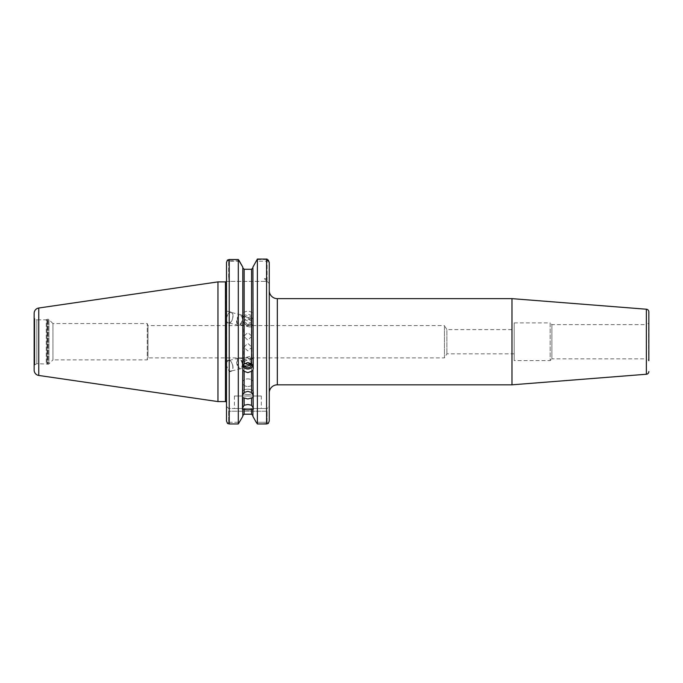 <?xml version="1.0" encoding="UTF-8"?>
<svg xmlns="http://www.w3.org/2000/svg" width="683" height="683" viewBox="0 0 683 683"><rect width="100%" height="100%" fill="white"/><g stroke="black" fill="none" stroke-linecap="round" stroke-linejoin="round"><path stroke-width="0.51" stroke-dasharray="3.42 2.56" d="M252.898 369.853L252.898 317.134L251.549 319.542L247.844 320.959L244.147 319.542L242.798 317.134L242.798 394.902L244.147 392.452L244.147 319.542M247.844 386.493A5.387 3.808 180 0 0 253.231 382.685A5.387 3.808 180 0 0 247.844 378.877A5.387 3.808 0 0 0 242.465 382.685A5.387 3.808 0 0 0 247.844 386.493A5.387 3.808 0 0 0 253.231 382.685A5.387 3.808 0 0 0 247.844 378.877A5.387 3.808 180 0 0 242.465 382.685A5.387 3.808 180 0 0 247.844 386.493M247.844 389.19A5.387 2.689 0 0 1 253.231 391.888A5.387 2.689 0 0 1 247.844 394.578A5.387 2.689 180 0 1 242.465 391.888A5.387 2.689 180 0 1 247.844 389.19A5.387 2.689 180 0 1 253.231 391.888A5.387 2.689 180 0 1 247.844 394.578A5.387 2.689 0 0 1 242.465 391.888A5.387 2.689 0 0 1 247.844 389.19M242.798 416.34L242.465 391.888L242.798 415.606L242.798 409.416L244.147 409.194L247.844 409.86L251.549 409.194L251.549 414.197L252.898 415.606L252.898 397.557L252.898 408.152L252.898 397.557L251.549 397.984L251.549 405.284L247.844 404.473L244.147 405.284L242.798 407.538L242.798 397.557L242.798 407.538M242.798 394.902L242.798 369.853M242.465 397.156L242.798 317.134M242.798 398.052L242.798 397.557L247.844 398.966L251.549 397.984M251.549 319.542L251.549 392.452L247.844 391.35L244.147 392.452M261.316 396.003L234.38 396.003L261.316 396.003L261.316 408.519L234.38 408.519L261.316 408.519M234.38 396.003L234.38 408.519M648.85 360.701A0.538 0.538 0 0 0 648.577 360.231L648.577 323.23L648.577 360.231L646.161 358.831L646.161 324.63L648.577 323.23A0.538 0.538 0 0 0 648.85 322.769L648.85 360.701M34.15 317.484A1.349 1.349 0 0 0 34.824 318.645L34.824 364.824L34.824 318.645L36.839 319.815L36.839 363.655L46.948 364.048A1.076 1.076 0 0 0 47.494 364.193L47.494 319.277L47.494 364.193L48.203 364.193L48.203 319.277L48.203 364.193A1.076 1.076 0 0 0 48.963 363.877L48.963 319.593L48.963 363.877L52.932 359.915L52.932 323.554L147.263 323.563L147.263 359.898L147.263 323.563L147.989 325.578L147.989 357.892L147.989 325.578L444.437 325.578L444.437 357.892L446.87 353.854L514.197 353.854L514.197 329.616L446.87 329.616L446.87 353.854L446.87 329.616L444.437 325.578L444.437 357.892L147.989 357.892L147.263 359.898L52.932 359.898L52.932 323.563L48.963 319.593A1.076 1.076 0 0 0 48.203 319.277L47.494 319.277A1.076 1.076 0 0 0 46.948 319.422L46.265 319.815L46.265 363.655L46.265 319.815L36.839 319.815L36.839 363.655L34.824 364.824A1.349 1.349 0 0 0 34.15 365.986L34.15 317.484L34.15 365.986M242.661 317.194L242.661 319.934A5.387 2.903 -76.5 0 1 242.653 320.02A5.387 2.903 -76.5 0 1 238.435 325.253A5.387 2.903 -76.5 0 1 236.728 320.02A5.387 2.903 -76.5 0 1 240.945 314.778A5.387 2.903 -76.5 0 1 242.661 317.194L242.61 320.131L243.353 322.299L244.403 321.488L247.844 324.997C249.688 325.074 250.968 324.177 251.686 322.308L251.89 321.087L247.844 317.407L244.403 317.535L243.353 316.733L242.465 318.824M226.799 317.638A5.387 2.903 -76.5 0 1 231.016 312.404A5.387 2.903 -76.5 0 1 232.724 317.638A5.387 2.903 -76.5 0 1 228.506 322.88A5.387 2.903 -76.5 0 1 226.799 317.638M247.844 318.952L249.355 319.806A4.439 2.399 -76.5 0 1 251.754 318.338A4.439 2.399 -76.5 0 1 253.162 322.658A4.439 2.399 -76.5 0 1 249.688 326.978A4.439 2.399 -76.5 0 1 249.355 326.85L247.844 326.542L243.805 322.863L244.01 321.642C244.736 319.772 246.008 318.876 247.844 318.952M237.249 320.02A4.439 2.399 -76.5 0 1 240.723 315.7A4.439 2.399 -76.5 0 1 242.132 320.02A4.439 2.399 -76.5 0 1 238.657 324.34A4.439 2.399 -76.5 0 1 237.249 320.02M249.355 319.806C250.84 319.926 251.686 320.984 251.89 322.965L251.89 336.207L247.844 340.177L243.805 336.207L247.844 332.587L251.89 336.207M226.517 320.643L226.517 322.683L228.446 323.144A5.652 3.048 103.5 0 0 231.904 320.583A5.652 3.048 103.5 0 0 232.869 314.607A5.652 3.048 103.5 0 0 231.076 312.14A5.652 3.048 103.5 0 0 226.517 319.226L226.517 311.047L231.076 312.14M226.517 313.087L226.517 319.226A5.652 3.048 103.5 0 0 226.654 320.677A5.652 3.048 103.5 0 0 228.446 323.144M251.89 322.965L249.355 326.85M242.798 267.13L242.798 313.617L244.147 312.191L247.844 310.833L251.549 312.191L252.898 313.369L252.898 317.134M243.353 316.733A5.387 5.063 0 0 1 253.231 319.516A5.387 5.063 0 0 1 243.353 322.299M232.724 365.823A5.387 2.903 -103.5 0 0 228.506 360.59A5.387 2.903 -103.5 0 0 226.799 365.823A5.387 2.903 -103.5 0 0 231.016 371.065A5.387 2.903 -103.5 0 0 232.724 365.823M242.661 363.527A5.387 2.903 -103.5 0 0 242.653 363.45A5.387 2.903 -103.5 0 0 238.435 358.208A5.387 2.903 -103.5 0 0 236.728 363.45A5.387 2.903 -103.5 0 0 240.945 368.683A5.387 2.903 -103.5 0 0 242.661 366.276L242.661 363.527L242.661 366.276M250.661 364.953A4.439 2.399 -103.5 0 0 251.754 365.132A4.439 2.399 -103.5 0 0 253.162 360.812A4.439 2.399 -103.5 0 0 249.688 356.483A4.439 2.399 -103.5 0 0 249.355 356.62L247.844 356.927L243.805 360.607L244.907 363.356M242.132 363.45A4.439 2.399 -103.5 0 0 238.657 359.13A4.439 2.399 -103.5 0 0 237.249 363.45A4.439 2.399 -103.5 0 0 240.723 367.77A4.439 2.399 -103.5 0 0 242.132 363.45M242.824 366.19L242.465 364.637L243.353 361.17L244.403 361.981L247.844 358.473C249.688 358.396 250.968 359.292 251.686 361.162L251.523 363.902M250.593 363.236L251.89 360.504L251.89 347.263L247.844 343.293L243.805 347.263L247.844 350.883L251.89 347.263M251.89 360.504L249.355 356.62M226.517 367.352L226.517 360.786L228.446 360.325A5.652 3.048 -103.5 0 0 226.517 364.244L226.517 372.423L231.076 371.33A5.652 3.048 -103.5 0 0 232.869 365.823A5.652 3.048 -103.5 0 0 228.446 360.325M226.517 364.244A5.652 3.048 -103.5 0 0 226.654 365.823A5.652 3.048 -103.5 0 0 231.076 371.33M244.147 312.191L244.147 269.273L242.798 267.864L242.798 366.575M243.353 361.17A5.387 5.063 0 0 1 252.804 365.934M514.197 322.88L550.148 322.88L550.148 360.59L551.898 358.831L551.898 324.63L551.898 358.831L646.161 358.831L646.161 324.63L551.898 324.63L550.148 322.88L550.148 360.59L514.197 360.59L514.197 322.88L514.197 360.59M226.517 406.368L229.462 409.313L228.668 411.217L228.668 422.265L228.668 411.217L229.462 409.313L228.668 408.519L267.104 408.519L228.668 408.519L229.462 409.313L226.517 406.368L226.517 421.001L226.346 281.379M269.256 290.565L269.256 392.904M244.403 361.981A4.038 3.799 0 0 1 251.873 364.261M244.403 317.535A4.038 3.799 0 0 1 251.89 319.516A4.038 3.799 0 0 1 244.403 321.488M252.898 316.895L252.898 398.052M252.898 407.538L251.549 405.284M251.549 392.452L252.898 394.902M252.898 267.13L252.898 313.369M264.406 281.379L231.366 281.379C229.932 281.405 229.027 280.5 228.668 278.69C229.027 280.5 229.932 281.405 231.366 281.379L267.104 281.379L264.406 278.69L267.104 281.379L264.406 281.379C265.849 281.405 266.746 280.5 267.104 278.69L267.104 261.205L256.185 261.205L257.389 259.523L257.389 423.947L268.282 423.443L267.104 422.265L267.104 411.217L267.104 422.265L256.185 422.265L267.104 422.265L268.282 423.443M251.549 409.194L252.898 409.416L252.898 410.022L253.231 409.612L253.231 382.685L253.231 397.156M238.307 259.625L238.307 423.947L229.215 423.947L229.215 259.625L238.307 259.625L239.289 260.812M242.798 313.369L242.798 316.895M251.549 414.197L244.147 414.197L244.147 409.194M252.898 416.34L252.898 415.606M242.798 267.864L242.798 313.617M252.898 313.617L252.898 366.575M269.256 283.539L269.256 262.468L269.256 283.539L267.104 281.379L269.256 283.539M269.256 421.001L269.256 406.368L266.31 409.313L267.104 408.519L266.31 409.313L267.104 411.217L266.31 409.313L269.256 406.368L269.256 421.001M257.389 259.523L266.566 259.523L266.566 423.947M244.147 269.273L251.549 269.273L251.549 312.191M252.898 267.864L251.549 269.273M511.977 298.642L511.977 384.828M217.954 281.883L217.954 401.587M34.15 313.343L34.15 370.126M514.197 329.616L514.197 353.854M228.668 422.265L239.511 422.265L228.668 422.265L227.49 423.443L228.668 422.265M239.229 260.812L228.668 260.812L228.668 278.69L228.668 261.205L239.511 261.205M267.104 259.105L267.104 281.379M226.517 281.379L231.366 281.379L226.517 281.379M242.661 319.934L242.465 318.662M228.668 261.205L227.49 260.027M229.215 259.625L227.43 260.095L228.668 260.812M267.104 261.205L268.282 260.027L266.566 259.523M46.948 319.422L46.948 364.048L46.948 319.422M225.441 281.883L225.441 401.587M277.341 298.642L277.341 384.828M244.147 405.284L244.147 397.984M264.406 278.69L267.104 278.69M646.366 309.22L646.366 374.25M38.76 308.016L38.76 375.454M267.104 411.217L228.668 411.217L267.104 411.217M240.945 314.778L231.016 312.404M251.754 318.338L240.723 315.7M253.231 314.923L253.231 319.516M238.435 358.208L228.506 360.59M249.688 356.483L238.657 359.13M243.805 360.607L243.805 347.263M242.465 368.538L242.465 365.038M251.89 363.954L251.89 362.383M251.89 319.516L251.89 321.087M253.231 368.538L253.231 363.954M251.754 365.132L240.723 367.77M240.945 368.683L231.016 371.065M242.465 314.923L242.465 318.432M243.805 322.863L243.805 336.207M249.688 326.978L238.657 324.34M238.435 325.253L228.506 322.88M253.231 391.888L253.231 409.612"/><path stroke-width="1.02" d="M252.898 394.902L251.549 392.452L251.549 371.279L252.898 370.092L253.231 368.538L252.898 267.13L257.389 259.053L267.104 259.105L269.256 262.468L269.256 421.001L268.282 423.443L266.566 423.947L266.566 259.053M253.231 409.612L252.898 370.092M252.898 398.052L252.898 397.557L247.844 398.966L244.147 397.984L244.147 405.284L247.844 404.473L251.549 405.284L252.898 407.538M244.147 397.984L242.798 397.557L242.798 398.052L242.465 397.156L242.798 369.853L244.147 371.279L244.147 392.452L247.844 391.35L251.549 392.452M242.798 416.34L238.307 423.947L242.798 416.34L242.798 409.416L247.844 409.86L252.898 409.416L252.898 416.34L256.185 422.265L252.898 416.34M648.85 360.701L648.85 311.909A2.689 2.689 0 0 0 646.366 309.22L511.977 298.642L277.341 298.642A8.076 8.076 0 0 1 269.256 290.565L269.256 262.468L268.282 260.027M244.907 363.356L247.844 364.517L250.593 363.236M242.798 370.092L242.798 267.13L239.229 260.812M252.898 366.336L251.549 363.928L247.844 362.511L244.147 363.928L242.798 366.336M252.804 365.934A5.387 5.063 0 0 1 243.353 366.737L242.824 366.19M244.147 371.279L247.844 372.636L251.549 371.279M38.76 308.016A5.387 5.387 0 0 0 34.15 313.343L34.15 370.126A5.387 5.387 0 0 0 38.76 375.454L217.954 401.587L217.954 281.883L38.76 308.016L38.76 375.454M217.954 401.587L225.441 401.587L225.441 281.883L217.954 281.883M225.441 401.587A1.076 1.076 0 0 1 226.517 402.663M226.517 281.379L226.517 262.468L227.49 260.027L229.215 259.523L229.215 423.947L238.307 423.947L238.307 259.523L229.215 259.523M225.441 281.883A1.076 1.076 0 0 0 226.346 281.379M268.282 423.443L269.256 421.001L269.256 392.904A8.076 8.076 0 0 1 277.341 384.828L277.341 298.642M648.85 371.561A2.689 2.689 0 0 1 646.366 374.25L511.977 384.828L511.977 298.642M511.977 384.828L277.341 384.828M251.523 363.902L247.844 366.062L244.403 365.934L243.353 366.737M251.873 364.261A4.038 3.799 0 0 1 244.403 365.934M242.465 397.156L242.465 409.612L242.798 398.052M244.147 392.452L242.798 394.902M242.798 407.538L244.147 405.284M266.566 423.947L257.389 423.947L256.185 422.265L257.389 423.947L257.389 259.053M238.307 259.523L242.798 267.13M256.185 261.205L252.898 267.13M238.307 259.625L239.289 260.812M244.147 409.194L244.147 414.197L242.798 415.606L244.147 414.197L251.549 414.197L251.549 409.194M251.549 363.928L251.549 269.273L244.147 269.273L244.147 363.928M251.549 269.273L252.898 267.864M242.798 267.864L244.147 269.273M226.517 406.368L226.517 421.001L227.49 423.443L229.215 423.947L227.49 423.443L226.517 421.001L226.517 262.468L227.43 260.095M252.898 415.606L251.549 414.197M648.85 311.909L648.85 322.769M249.355 363.663A4.439 2.399 -103.5 0 0 250.661 364.953M646.366 374.25L646.366 309.22M251.549 405.284L251.549 397.984M253.231 391.888L253.231 397.156"/></g></svg>
